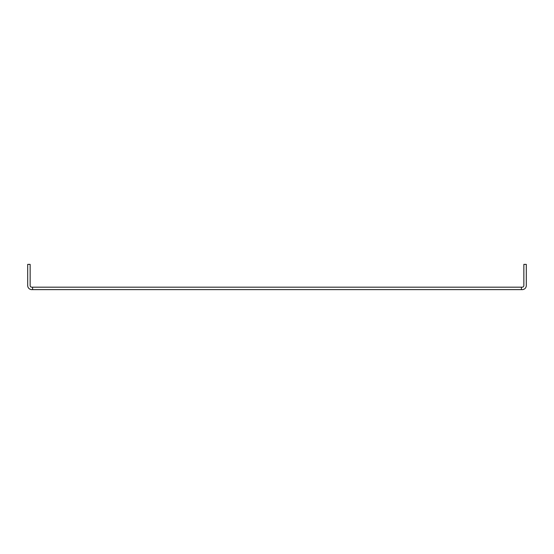 <?xml version="1.0" encoding="UTF-8"?>
<svg xmlns="http://www.w3.org/2000/svg" width="554" height="554" viewBox="0 0 554 554"><rect width="100%" height="100%" fill="white"/><g stroke="black" fill="none" stroke-linecap="round" stroke-linejoin="round"><path stroke-width="0.83" d="M522.228 289.624L31.772 289.624A4.072 4.072 0 0 1 27.7 285.552L27.7 264.376L30.145 264.376L30.145 285.552A1.627 1.627 0 0 0 31.772 287.18L522.228 287.18A1.627 1.627 0 0 0 523.855 285.552L523.855 264.376L526.3 264.376L526.3 285.552A4.072 4.072 0 0 1 522.228 289.624M521.411 289.624L521.411 287.18M32.589 289.624L32.589 287.18"/></g></svg>
